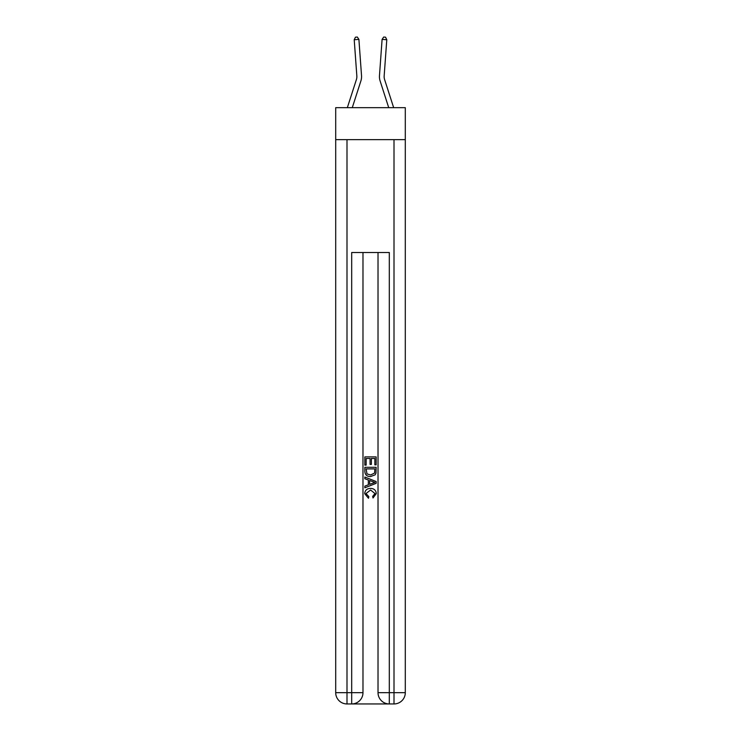<?xml version="1.0" encoding="UTF-8"?>
<svg xmlns="http://www.w3.org/2000/svg" width="741" height="741" viewBox="0 0 741 741"><rect width="100%" height="100%" fill="white"/><g stroke="black" fill="none" stroke-linecap="round" stroke-linejoin="round"><path stroke-width="1.11" d="M405.299 139.651L405.299 107.677L335.701 107.677L335.701 139.651L405.299 139.651L405.299 692.668L394.008 692.668L394.008 139.651M361.525 75.619L358.903 39.384L361.525 75.619A14.107 14.107 0 0 1 360.886 80.964L352.271 107.677M393.666 107.677L384.588 79.519A9.401 9.401 0 0 1 384.162 75.962L386.783 39.727L382.097 39.384L379.475 75.619A14.107 14.107 0 0 0 380.114 80.964L388.729 107.677M384.588 79.519A9.401 9.401 0 0 1 384.162 75.962A9.401 9.401 0 0 0 384.588 79.519A9.401 9.401 0 0 1 384.162 75.962A9.401 9.401 0 0 0 384.588 79.519A9.401 9.401 0 0 1 384.162 75.962A9.401 9.401 0 0 0 384.588 79.519A9.401 9.401 0 0 1 384.162 75.962A9.401 9.401 0 0 0 384.588 79.519A9.401 9.401 0 0 1 384.162 75.962A9.401 9.401 0 0 0 384.588 79.519A9.401 9.401 0 0 1 384.162 75.962A9.401 9.401 0 0 0 384.588 79.519A9.401 9.401 0 0 1 384.162 75.962A9.401 9.401 0 0 0 384.588 79.519A9.401 9.401 0 0 1 384.162 75.962A9.401 9.401 0 0 0 384.588 79.519A9.401 9.401 0 0 1 384.162 75.962A9.401 9.401 0 0 0 384.588 79.519A9.401 9.401 0 0 1 384.162 75.962A9.401 9.401 0 0 0 384.588 79.519A9.401 9.401 0 0 1 384.162 75.962A9.401 9.401 0 0 0 384.588 79.519A9.401 9.401 0 0 1 384.162 75.962A9.401 9.401 0 0 0 384.588 79.519A9.401 9.401 0 0 1 384.162 75.962A9.401 9.401 0 0 0 384.588 79.519A9.401 9.401 0 0 1 384.162 75.962A9.401 9.401 0 0 0 384.588 79.519A9.401 9.401 0 0 1 384.162 75.962A9.401 9.401 0 0 0 384.588 79.519A9.401 9.401 0 0 1 384.162 75.962A9.401 9.401 0 0 0 384.588 79.519A9.401 9.401 0 0 1 384.162 75.962A9.401 9.401 0 0 0 384.588 79.519A9.401 9.401 0 0 1 384.162 75.962A9.401 9.401 0 0 0 384.588 79.519A9.401 9.401 0 0 1 384.162 75.962M386.783 39.727L385.552 37.189L383.671 37.05L382.097 39.384L379.475 75.619M352.54 703.95L388.46 703.95M378.021 252.514L378.021 692.668A11.282 11.282 0 0 0 389.312 703.95L389.312 692.668L378.021 692.668A11.282 11.282 0 0 0 389.312 703.95L394.008 703.95L394.008 692.668L389.312 692.668L389.312 252.514L351.688 252.514L351.688 692.668L335.701 692.668L335.701 139.651M362.979 252.514L362.979 692.668A11.282 11.282 0 0 1 351.688 703.95L346.992 703.95A11.282 11.282 0 0 1 335.701 692.668A11.282 11.282 0 0 0 346.992 703.95L346.992 139.651M394.008 703.95A11.282 11.282 0 0 0 405.299 692.668A11.282 11.282 0 0 1 394.008 703.95M364.859 465.135L364.859 456.891L376.141 456.891L376.141 464.848L374.844 464.848L374.844 458.475L371.371 458.475L371.371 464.412L370.065 464.412L370.065 458.475L366.156 458.475L366.156 465.135L364.859 465.135M364.859 471.35L364.859 467.302L376.141 467.302L375.983 473.156L375.178 474.805L370.565 476.565C366.952 476.583 365.054 474.842 364.859 471.35M366.156 468.896L366.962 473.888L370.583 474.972L374.603 473.054L374.844 468.896L366.156 468.896M364.859 478.732L364.859 477.047L376.141 481.53L376.141 483.327L364.859 487.8L364.859 486.115L368.333 484.836L368.333 480.02L364.859 478.732M372.76 481.659L369.629 480.501L369.629 484.355L374.844 482.428L372.76 481.659M366.017 493.515L368.842 496.683L368.472 498.267L364.711 493.663C365.017 490.199 366.971 488.449 370.583 488.43C374.048 488.504 375.956 490.236 376.289 493.626L373.01 497.98L372.667 496.387L374.983 493.552L370.593 490.023L366.017 493.515M347.334 107.677L356.412 79.519A9.401 9.401 0 0 0 356.838 75.962L354.217 39.727L355.448 37.189L357.329 37.05L358.903 39.384L354.217 39.727M356.412 79.519A9.401 9.401 0 0 0 356.838 75.962A9.401 9.401 0 0 1 356.412 79.519A9.401 9.401 0 0 0 356.838 75.962A9.401 9.401 0 0 1 356.412 79.519A9.401 9.401 0 0 0 356.838 75.962A9.401 9.401 0 0 1 356.412 79.519A9.401 9.401 0 0 0 356.838 75.962A9.401 9.401 0 0 1 356.412 79.519A9.401 9.401 0 0 0 356.838 75.962M362.979 692.668L351.688 692.668L351.688 703.95A11.282 11.282 0 0 0 362.979 692.668"/></g></svg>
